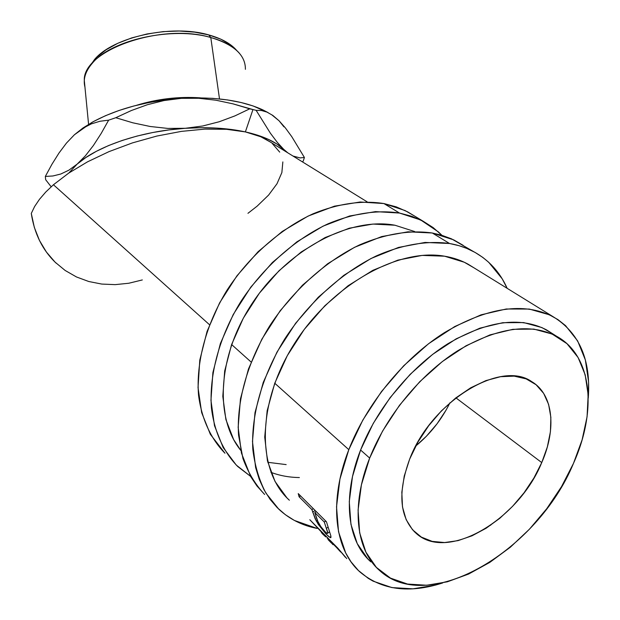 <?xml version="1.0" encoding="UTF-8"?>
<svg xmlns="http://www.w3.org/2000/svg" width="620" height="620" viewBox="0 0 620 620"><rect width="100%" height="100%" fill="white"/><g stroke="black" fill="none" stroke-linecap="round" stroke-linejoin="round"><path stroke-width="0.93" d="M473.571 251.604C466.294 247.729 458.289 245.032 449.539 243.49L425.057 242.435L398.497 247.434L370.993 258.509L343.813 275.334L318.262 297.251L295.608 323.268L276.969 352.129L263.237 382.424L254.99 412.68L252.479 441.486L255.626 467.565L259.222 479.26L264.089 489.893L270.126 499.402L277.264 507.695L285.386 514.724L294.407 520.451L317.107 528.426C302.281 525.574 289.501 519.149 278.76 509.152L265.91 493.086C259.183 480.322 254.82 465.752 252.821 449.384C250.922 415.485 262.214 375.472 284.828 338.822C308.489 302.669 341.752 272.715 376.332 255.905C402.271 244.536 427.459 240.436 449.539 243.49L432.311 233.004C409.96 229.834 385.772 233.763 359.732 244.807C325.547 261.19 292.779 290.54 269.568 326.081C247.396 362.119 236.46 401.566 238.545 435.116L242.931 458.482C248.101 472.549 255.339 484.546 264.647 494.481L256.974 486.003L250.767 476.718L241.444 453.127L238.158 427.296L240.467 398.838L248.457 369.001L261.865 339.171L280.147 310.791L302.428 285.254L327.608 263.787L354.454 247.349L381.664 236.584L407.983 231.81L432.311 233.004L449.539 243.49L459.157 245.729L466.689 248.372L475.137 252.456L482.856 257.455L488.723 262.306L502.2 278.814L507.168 288.323C499.983 272.165 488.785 259.92 473.571 251.604L451.5 238.84L441.355 235.12L432.311 233.004L453.685 239.863L463.078 245.28M474.114 267.91L464.271 262.237L444.555 256.192L422.135 255.409L397.885 260.129L372.822 270.343L348.091 285.75L324.865 305.738L304.265 329.414L287.293 355.671L274.745 383.23L267.142 410.789L264.724 437.077L267.453 460.939L275.024 481.446L286.928 497.86L289.362 500.224C256.796 471.053 256.44 403.806 293.834 344.557C330.94 285.185 397.738 247.814 444.555 256.192C453.111 257.626 460.908 260.26 467.953 264.104L552.939 316.595M423.274 221.301L433.179 227.61L441.897 235.282L438.394 231.911L420.724 219.992L399.528 213.055L411.92 216.341L423.274 221.301L407.565 211.831L396.25 206.871L383.92 203.554L399.528 213.055L375.534 211.614L349.672 215.969L323.036 226.153L296.856 241.87L272.382 262.5L250.813 287.122L233.205 314.572L220.394 343.511L212.9 372.558L210.955 400.342L214.481 425.661L223.115 447.5L236.282 465.093L250.558 476.346L237.77 466.55C223.603 452.058 214.388 432.032 211.428 407.991C208.994 375.147 219.279 336.776 240.614 301.909C262.973 267.53 294.787 239.32 328.197 223.735C353.671 213.264 377.448 209.7 399.528 213.055L383.92 203.554C361.979 200.128 338.404 203.515 313.209 213.722C280.178 228.927 248.822 256.603 226.866 290.423C205.925 324.74 195.943 362.591 198.532 395.095C201.593 418.895 210.839 438.782 224.967 453.236M394.917 225.223L414.695 231.554L394.917 225.223L372.946 224.068L349.331 228.183L325.058 237.584L301.235 251.976L278.977 270.8L259.354 293.221L243.319 318.2L231.601 344.534L224.688 370.993L222.805 396.351L225.889 419.523L233.631 439.572L240.816 450.438C213.923 417.524 217.752 353.795 253.789 300.995C289.633 248.093 350.75 216.806 394.917 225.223M239.669 448.95L240.661 449.709M267.786 462.303L286.161 464.605M299.375 477.547C289.284 477.416 279.798 475.68 270.917 472.339M414.346 215.923L405.015 210.529L383.92 203.554L360.096 202.004L334.459 206.165L308.109 216.078L282.247 231.454L258.114 251.689L236.887 275.885L219.596 302.893L207.065 331.413L199.795 360.065L198.028 387.523L201.655 412.602L210.327 434.271L224.967 453.243M202.694 126L185.264 128.301C207.576 126.875 227.618 128.077 245.381 131.905L252.952 109.562L249.697 108.841L234.84 115.925L219.217 121.752L202.694 126L185.264 128.301L167.749 128.417L150.18 126.488L132.765 122.791L115.785 117.723L131.324 110.546L147.351 104.726L164.021 100.549L181.389 98.332L198.671 98.278L215.923 100.208L233.012 103.858L249.697 108.841L234.84 115.925L219.217 121.752L202.694 126M245.396 69.324C245.574 55.126 234.035 44.524 210.785 37.526L208.746 34.914C171.872 24.017 113.088 36.913 94.48 59.559L88.986 67.534L90.357 65.053L96.782 57.156L106.074 49.778L117.893 43.253L131.766 37.898L147.079 33.961L163.161 31.628L179.281 31.016L194.703 32.139L208.746 34.914L220.844 39.192L230.508 44.756L236.437 50.15C230.617 43.516 221.387 38.432 208.746 34.914L210.785 37.526C161.386 22.491 82.778 50.298 84.289 80.375L84.956 87.133C82.886 79.228 85.405 71.184 92.519 63C111.701 39.657 172.655 26.303 210.785 37.526L219.503 98.936L210.785 37.526C223.851 41.153 233.376 46.384 239.367 53.212M200.338 97.844C178.63 96.41 157.348 98.898 136.493 105.307C157.348 98.898 178.63 96.41 200.338 97.844M541.748 462.582L455.886 397.839L541.748 462.582L547.328 446.974L550.421 431.714L550.87 417.353L548.607 404.403L543.647 393.375L536.091 384.741L526.163 378.89L514.182 376.138L500.588 376.697L485.886 380.61L470.696 387.802L455.661 398.017L441.432 410.858L428.66 425.769L417.911 442.099L409.657 459.118C431.218 401.589 500.859 359.399 531.797 381.68C553.42 394.483 556.659 428.839 541.748 462.582C518.847 519.235 448.368 561.798 416.702 533.843C399.637 518.181 397.288 493.272 409.657 459.118L404.232 476.082L401.83 492.257L402.496 506.959L406.146 519.622L412.54 529.782L421.352 537.098L432.186 541.376L444.571 542.546L458.017 540.64L472.021 535.804L486.096 528.271L499.751 518.336L512.538 506.37L524.047 492.784L533.89 478.02L541.748 462.582M369.667 458.071L360.584 450.027C341.868 497.38 347.316 541.415 370.899 561.883L367.753 558.822L357.244 543.601L350.943 524.334L349.277 501.689L352.493 476.555L360.584 450.027L369.667 458.071L382.54 431.14L399.497 405.279L419.74 381.719L442.3 361.584L466.085 345.759L489.971 334.893L512.887 329.321L533.859 329.104L552.102 334.033L566.998 343.697L578.104 357.523L585.187 374.813L588.163 394.832L587.07 416.787L582.087 439.898L573.461 463.411C537.85 550.095 428.846 616.272 379.525 570.454C355.958 550.033 350.664 505.796 369.667 458.071C386.206 416.005 420.275 374.511 457.467 350.904C496.992 327.531 530.054 322.656 556.652 336.296C592.464 355.787 597.161 410.804 573.461 463.411L561.542 486.591L546.732 508.718L529.495 529.139L510.338 547.22L489.831 562.371L468.604 574.058L447.33 581.816L426.707 585.241L407.503 584.056L390.476 578.104L376.379 567.401L365.909 552.164L359.662 532.836L358.081 510.074L361.421 484.793L369.667 458.071M367.187 201.872L265.383 138.989L270.026 141.856L260.811 136.764L245.381 131.905L226.509 129.301L204.894 129.107L181.358 131.386L156.868 136.051L132.424 142.902L109.011 151.621L87.536 161.828L68.75 173.081L77.167 164.106L68.867 170.182L60.776 174.018L52.917 175.972L45.33 176.429L51.933 164.285L58.993 153.024L66.464 143.081L74.447 134.726L82.809 128.286L91.295 123.892L99.928 121.272L108.647 120.156L101.192 133.432L93.395 145.499L85.39 155.806L77.167 164.106L85.855 157.526L96.394 151.296L108.593 145.553L122.241 140.438L137.051 136.059L152.722 132.525L168.911 129.921L185.264 128.301L201.422 127.705L217.039 128.123L231.787 129.534L245.381 131.905L226.509 129.301L204.894 129.107L181.358 131.386L156.868 136.051L132.424 142.902L109.011 151.621L87.536 161.828L68.75 173.081L53.436 184.752L209.513 324.733L53.436 184.752L45.725 192.068L39.447 199.353L34.627 206.499L31.287 213.427C34.371 233.748 42.656 250.333 56.141 263.167M348.812 449.663L274.745 383.23L348.812 449.663C366.606 403.767 403.667 358.476 444.276 332.731C487.429 307.272 523.66 301.894 552.947 316.603C579.343 332.692 591.108 359.871 588.256 398.141L588.597 381.951L585.373 360.003L577.662 340.946L565.541 325.608L557.899 319.579L549.266 314.759L529.271 309.062L506.246 309L481.05 314.836L454.747 326.538L428.544 343.744L403.697 365.769L381.432 391.615L362.847 420.042L348.812 449.663C328.507 501.41 334.467 549.328 359.856 571.88C381.502 590.062 409.107 593.759 442.688 582.955L435.62 585.063L413.036 588.829L391.925 587.589L373.108 581.157L368.264 578.359L358.43 570.532L351.013 561.821L345.681 552.908L338.536 531.759L336.528 506.811L339.946 479.043L348.812 449.663M251.1 362.026L231.601 344.534L251.1 362.026M322.129 533.533L325.725 536.897L324.252 535.021L309.806 519.715L337.815 548.15L345.402 557.295M328.081 539.625L331.382 543.011L328.081 539.625M298.243 493.597L326.453 521.769L330.855 535.913L330.786 537.695L328.747 536.602L325.849 533.812L318.385 524.559L315.177 518.808L311.891 509.601L299.103 496.798L298.243 493.597L299.103 496.798L311.891 509.601L313.348 508.679L311.891 509.601L316.293 521.079L326.515 534.486L330.29 537.649L330.855 535.913L326.453 521.769L298.243 493.597M142.313 279.946L128.79 283.247L115.188 284.634L101.758 284.069L88.769 281.511L76.485 276.962L65.154 270.467L55.048 262.121L46.407 252.046L39.44 240.421L34.348 227.455L31.287 213.427L34.627 206.499L39.447 199.353L45.725 192.068L53.436 184.752L68.75 173.081L77.167 164.106L68.867 170.182L60.776 174.018L52.917 175.972L45.33 176.429L45.663 179.722L51.166 186.767L45.663 179.722L45.33 176.429L51.933 164.285L58.993 153.024L66.464 143.081L74.447 134.726L82.809 128.286M265.383 138.989L260.811 136.764L245.381 131.905L257.54 135.16L268.08 139.206L276.815 143.949L287.827 152.853L283.642 149.273L277.194 142.244L270.382 133.199L256.13 110.337L261.438 110.5L266.964 112.096L272.854 115.452L279.07 120.784L285.371 127.898L291.749 136.633L304.404 157.48L300.01 157.906L292.989 156.038L300.01 157.906L304.404 157.48L303.343 160.774L304.404 157.48L291.749 136.633L285.371 127.898L279.07 120.784L283.921 126.829M302.576 161.959L303.343 160.774L302.576 161.959M233.012 103.858L252.952 109.562L245.381 131.905C262.865 135.858 275.613 141.647 283.642 149.273L277.194 142.244L270.382 133.199L256.13 110.337L261.438 110.5M247.953 213.319L257.13 206.158L268.615 195.06L276.993 183.76L281.86 172.593L282.852 161.913M279.713 152.125L272.351 143.615M91.295 123.892L99.928 121.272L108.647 120.156L115.785 117.723L131.324 110.546L147.351 104.726L164.021 100.549L181.389 98.332L197.4 97.82L212.877 98.363L227.509 99.936L240.994 102.494L253.084 105.95L268.08 112.6L262.795 109.864C242.095 100.401 214.962 96.565 181.389 98.332L198.671 98.278M266.988 112.112L272.854 115.452L279.07 120.784L272.257 115.212M252.952 109.562L256.13 110.337L252.952 109.562M181.389 98.332C146.212 100.99 116.374 109.027 91.869 122.434L74.431 134.742L83.026 127.953L93.442 121.559L105.508 115.692L119.001 110.476L133.657 106.043L149.164 102.486L165.191 99.898L181.389 98.332M556.636 336.288L546.429 329.825C519.823 316.161 486.878 320.858 447.594 343.914C410.642 367.218 376.882 408.293 360.584 450.027L373.294 423.321L390.073 397.691L410.138 374.372L432.528 354.462L456.157 338.846L479.919 328.151L502.735 322.71L523.66 322.578L541.88 327.562L551.924 333.304M490.676 525.233L490.8 524.667M346.766 558.581L337.815 548.15L309.806 519.715L324.252 535.021L324.586 534.711L324.252 535.021L325.725 536.897L321.284 532.425M326.244 536.401L325.725 536.897L326.244 536.401M330.894 542.485L327.128 537.935L327.453 537.633L327.128 537.935L336.59 547.553L336.923 547.243L336.59 547.553L327.128 537.935L333.002 544.693M340.698 552.04L336.59 547.553L340.698 552.04M329.685 532.526L329.22 532.068L329.685 532.526M317.363 520.281L316.293 521.079L317.363 520.281M315.138 510.462L312.643 512.112L315.138 510.462M300.545 495.899L299.103 496.798L300.545 495.899M325.074 531.759C320.85 527.171 318.045 522.745 316.665 518.49L314.782 512.5L316.239 511.57L314.782 512.5L324.306 522.04L325.779 521.095L324.306 522.04L314.782 512.5L317.913 521.544L320.943 526.775L325.663 532.332L327.065 533.417L327.841 533.185L324.306 522.04L326.329 528.387C327.74 531.642 328.073 533.355 327.321 533.525L325.074 531.759M327.933 527.256L326.329 528.387L327.933 527.256M415.764 446.005C430.249 434.031 441.642 419.616 449.95 402.768L446.075 410.122L437.077 423.77L426.413 436.232L415.764 446.005M77.167 164.106C97.386 146.049 141.368 131.107 185.264 128.301L167.749 128.417L150.18 126.488L132.765 122.791L115.785 117.723L108.647 120.156L101.192 133.432L93.395 145.499L85.39 155.806L77.167 164.106M92.519 63L94.48 59.559M88.582 124.357L84.289 80.375M262.795 109.864L266.964 112.096M91.869 122.434L89.474 124.674M331.057 537.044L330.297 537.649M327.848 533.122L329.46 531.882M413.935 531.286L416.702 533.843"/></g></svg>
